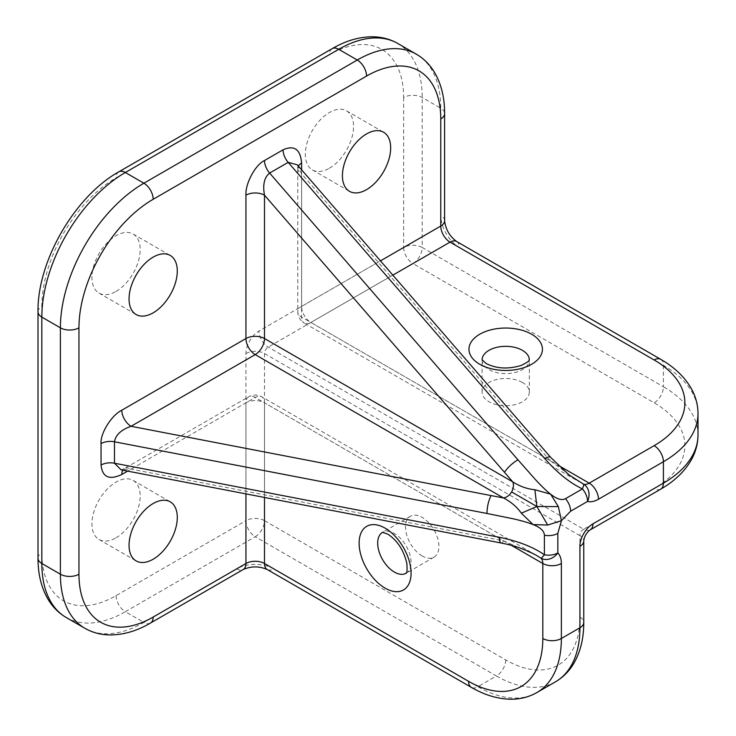 <?xml version="1.0" encoding="UTF-8"?>
<svg xmlns="http://www.w3.org/2000/svg" width="736" height="736" viewBox="0 0 736 736"><rect width="100%" height="100%" fill="white"/><g stroke="black" fill="none" stroke-linecap="round" stroke-linejoin="round"><path stroke-width="0.55" stroke-dasharray="3.68 2.76" d="M422.206 556.002A23.616 13.634 60 0 1 406.778 535.192A23.616 13.634 60 0 1 410.403 516.267A23.616 13.634 60 0 1 422.206 517.436A23.616 13.634 60 0 1 437.635 538.246A23.616 13.634 60 0 1 434.019 557.17A23.616 13.634 60 0 1 422.206 556.002M522.404 382.462A23.616 13.634 0 0 0 496.662 379.509A23.616 13.634 0 0 0 482.089 392.104A23.616 13.634 0 0 0 489.008 401.746A23.616 13.634 0 0 0 514.74 404.699A23.616 13.634 0 0 0 529.322 392.104A23.616 13.634 0 0 0 522.404 382.462M329.434 168.213A34.114 19.697 120 0 0 351.725 138.156A34.114 19.697 120 0 0 346.49 110.823A34.114 19.697 120 0 0 329.434 112.507A34.114 19.697 120 0 0 307.151 142.572A34.114 19.697 120 0 0 312.377 169.906A34.114 19.697 120 0 0 329.434 168.213M116.058 291.41A34.114 19.697 120 0 0 138.35 261.344A34.114 19.697 120 0 0 133.115 234.011A34.114 19.697 120 0 0 116.058 235.704A34.114 19.697 120 0 0 93.776 265.76A34.114 19.697 120 0 0 99.001 293.094A34.114 19.697 120 0 0 116.058 291.41M116.058 537.795A34.114 19.697 120 0 0 138.35 507.73A34.114 19.697 120 0 0 133.115 480.396A34.114 19.697 120 0 0 116.058 482.089A34.114 19.697 120 0 0 93.776 512.146A34.114 19.697 120 0 0 99.001 539.479A34.114 19.697 120 0 0 116.058 537.795M298.393 166.088A13.119 7.572 0 0 0 297.758 168.406L297.16 164.643L301.604 173.76L549.902 460.469A13.119 3.386 139.1 0 0 550.537 457.231M501.032 542.984A13.119 3.386 100.9 0 0 503.516 540.813L131.072 469.136L120.952 469.844L124.513 468.482A13.119 7.572 -120 0 0 122.82 470.194M301.604 169.795L301.604 306.406A13.119 7.572 0 0 0 297.758 311.76A13.119 7.572 0 0 0 301.604 317.115L549.902 460.469L578.855 481.62L304.318 323.122A13.119 7.572 120 0 0 310.877 322.469L557.86 465.069M297.758 168.406L297.758 168.406A13.119 7.572 0 0 0 301.604 173.76L301.604 317.115A13.119 7.572 120 0 0 304.318 323.122A13.119 13.119 0 0 1 297.758 311.76L297.758 168.406M511.474 545.413L264.5 402.813A13.119 7.572 120 0 0 261.777 396.805A13.119 7.572 120 0 0 255.217 397.458L131.072 469.136A13.119 7.572 -120 0 0 124.513 468.482L248.658 396.805A13.119 7.572 -120 0 0 245.944 402.813L127.632 471.123M536.314 555.312L503.516 540.813L255.217 397.458A13.119 7.572 -120 0 0 248.658 396.805A13.119 13.119 0 0 1 261.777 396.805L536.314 555.312M482.089 359.858A23.616 13.634 0 0 0 482.089 359.968A23.616 13.634 0 0 0 489.008 369.61A23.616 13.634 0 0 0 514.74 372.563A23.616 13.634 0 0 0 529.322 359.968A23.616 13.634 0 0 0 529.322 359.858M406.088 573.298A23.616 13.634 -120 0 0 406.18 573.243A23.616 13.634 -120 0 0 409.805 554.318A23.616 13.634 -120 0 0 394.376 533.508A23.616 13.634 -120 0 0 382.573 532.34A23.616 13.634 -120 0 0 382.472 532.395M245.944 493.893L245.944 402.813A13.119 7.572 0 0 1 264.5 402.813L264.5 497.462M392.849 275.154L310.877 322.469A13.119 7.572 -120 0 1 301.604 306.406L380.475 260.866M403.65 97.511L403.65 247.489L258.934 331.044A18.372 10.608 120 0 0 245.944 353.538L245.944 520.656L116.058 595.636A104.963 60.6 -60 0 1 41.842 552.791L41.842 306.406A104.963 60.6 -60 0 1 116.058 177.854L329.434 54.666A104.963 60.6 -60 0 1 403.65 97.511A13.119 7.572 0 0 1 422.206 97.511L440.763 108.229L440.763 215.354A26.238 15.152 60 0 0 459.319 247.489L663.412 365.323L663.412 386.75L422.206 247.489L422.206 97.511A118.082 68.172 120 0 0 397.753 43.461M66.295 617.559A118.082 68.172 120 0 0 125.341 611.708L143.888 622.417L236.661 568.854A26.238 15.152 180 0 1 273.774 568.854A13.119 7.572 -60 0 1 267.214 569.508M116.058 595.636A13.119 7.572 60 0 0 125.341 611.708L255.217 536.719L496.423 675.979L477.876 686.697L273.774 568.854M245.944 353.538A13.119 7.572 0 0 1 264.5 353.538L579.922 535.652L579.922 617.062A104.963 60.6 60 0 1 505.706 659.916L264.5 520.656L264.5 353.538A5.244 3.027 -60 0 1 268.208 347.116L412.933 263.552L654.138 402.813A104.963 60.6 180 0 1 654.138 488.511L583.63 529.221L268.208 347.116A13.119 7.572 -120 0 1 258.934 331.044M416.309 54.17A118.082 68.172 -60 0 1 440.763 108.229A13.119 7.572 0 0 1 444.608 113.583M150.457 623.07A13.119 7.572 -120 0 1 143.888 622.417A118.082 68.172 -60 0 1 84.852 628.268M536.912 692.539A118.082 68.172 60 0 1 477.876 686.697A13.119 7.572 -60 0 1 471.307 687.341M505.706 659.916A13.119 7.572 -60 0 1 496.423 675.979A118.082 68.172 -120 0 0 555.468 681.83M660.698 359.315A13.119 7.572 -60 0 1 663.412 365.323A118.082 68.172 180 0 1 697.995 413.531M697.995 434.948A118.082 68.172 0 0 0 663.412 386.75A13.119 7.572 -60 0 1 654.138 402.813M590.189 529.874A13.119 7.572 60 0 1 583.63 529.221A5.244 3.027 120 0 0 579.922 535.652A13.119 7.572 180 0 1 583.758 541.006M422.206 247.489A13.119 7.572 0 0 0 403.65 247.489A13.119 7.572 -120 0 0 412.933 263.552A13.119 7.572 -60 0 0 422.206 247.489M332.157 48.659A13.119 7.572 -120 0 0 329.434 54.666M118.781 171.847A13.119 7.572 -120 0 0 116.058 177.854M38.005 311.76A13.119 7.572 180 0 1 41.842 306.406M38.005 558.146A13.119 7.572 180 0 1 41.842 552.791M245.944 520.656A13.119 7.572 -120 0 0 255.217 536.719A13.119 7.572 -60 0 0 264.5 520.656A13.119 7.572 0 0 0 245.944 520.656M660.698 489.164A13.119 7.572 60 0 1 654.138 488.511M579.922 617.062A13.119 7.572 180 0 1 583.758 622.417M456.596 241.482A13.119 7.572 -60 0 1 459.319 247.489M444.608 220.708A13.119 7.572 0 0 0 440.763 215.354M236.661 568.854A13.119 7.572 -120 0 0 243.22 569.508M410.403 516.267L382.573 532.34M482.089 392.104L482.071 359.812M346.49 110.823L383.603 132.241M133.115 234.011L170.228 255.438M133.115 480.396L170.228 501.823M99.001 539.479L136.114 560.906M99.001 293.094L136.114 314.52M312.377 169.906L349.49 191.332M529.322 392.104L529.322 359.968M434.019 557.17L406.18 573.243"/><path stroke-width="1.1" d="M366.546 189.64A34.114 19.697 120 0 0 388.829 159.583A34.114 19.697 120 0 0 383.603 132.241A34.114 19.697 120 0 0 366.546 133.934A34.114 19.697 120 0 0 344.264 163.99A34.114 19.697 120 0 0 349.49 191.332A34.114 19.697 120 0 0 366.546 189.64M153.171 312.828A34.114 19.697 120 0 0 175.453 282.771A34.114 19.697 120 0 0 170.228 255.438A34.114 19.697 120 0 0 153.171 257.122A34.114 19.697 120 0 0 130.888 287.187A34.114 19.697 120 0 0 136.114 314.52A34.114 19.697 120 0 0 153.171 312.828M153.171 559.213A34.114 19.697 120 0 0 175.453 529.156A34.114 19.697 120 0 0 170.228 501.823A34.114 19.697 120 0 0 153.171 503.516A34.114 19.697 120 0 0 130.888 533.572A34.114 19.697 120 0 0 136.114 560.906A34.114 19.697 120 0 0 153.171 559.213M491.068 495.567L503.516 497.959C511.06 501.915 517.003 506.994 521.346 513.185L536.866 506.506L558.339 506.607L561.412 520.683L557.824 533.407C553.941 535.477 549.47 536.093 544.392 535.238C544.244 531.024 540.482 527.473 533.085 524.593C528.43 522.698 521.815 520.766 513.24 518.806L486.919 513.461C487.168 506.534 488.548 500.563 491.068 495.567L131.072 426.282A13.119 7.572 60 0 1 121.799 410.219C111.532 415.187 100.124 433.55 101.053 443.615L101.053 465.042C102.368 477.204 109.287 480.35 121.799 474.49A13.119 7.572 -120 0 1 122.82 470.194M558.339 506.607L550.638 494.187L534.888 489.725C527.353 489.063 519.993 486.45 512.79 481.896L504.491 472.31C507.564 467.627 512.035 463.45 517.914 459.77L535.707 479.89C541.687 486.34 546.664 491.105 550.638 494.187C556.83 499.146 561.789 500.636 565.515 498.658C568.79 502.624 570.501 506.81 570.639 511.198L561.412 520.683L547.694 525.053L533.085 524.593L521.346 513.185M534.888 489.725L536.866 506.506L511.621 491.933C509.395 495.438 506.69 497.444 503.516 497.959L255.217 354.614L131.072 426.282C121.063 429.852 115.534 435.022 114.476 441.784L114.476 463.211L499.367 537.28A13.119 3.386 100.9 0 0 501.032 542.984L121.146 469.872L114.476 463.211A13.119 7.572 0 0 0 101.053 465.042M121.799 410.219L245.944 338.542L245.944 195.187A13.119 7.572 180 0 1 264.5 195.187L264.5 338.542L512.79 481.896C513.93 484.904 513.544 488.253 511.621 491.933M547.694 525.053L536.866 506.506M504.491 472.31L264.5 195.187C262.586 184.736 264.298 177.358 269.624 173.061L517.914 459.77M565.515 498.658L582.443 488.888A13.119 1.086 -65.8 0 0 583.74 484.26A13.119 10.58 104.7 0 1 587.567 501.428L570.639 511.198M264.5 160.522L283.047 149.813A13.119 7.572 -120 0 0 288.181 162.352L297.289 164.809L550.537 457.231A13.119 3.386 139.1 0 0 544.769 458.638L288.181 162.352L269.624 173.061A13.119 7.572 -120 0 1 264.5 160.522C255.318 164.754 245.116 183.816 245.944 195.187M557.824 533.407L557.824 552.948A13.119 10.58 135.3 0 1 541.043 558.228A13.119 1.086 -54.2 0 0 544.392 554.778L544.392 535.238M550.537 457.231L568.983 474.895L583.74 484.26A13.119 7.572 120 0 0 589.196 483.156L654.138 445.666A104.963 60.6 0 0 0 654.138 359.968L450.036 242.135L392.849 275.154M283.047 149.813C294.244 144.872 300.426 149.288 301.604 163.052A13.119 7.572 0 0 0 298.393 166.088M264.5 497.462L264.5 563.5L468.593 681.334A104.963 60.6 -120 0 0 542.809 638.489L542.809 563.5A13.119 7.572 120 0 0 541.043 558.228L536.314 555.312C526.406 549.958 516.083 546.149 505.356 543.886L501.032 542.984M529.322 359.858A23.616 13.634 0 0 0 522.404 350.327A23.616 13.634 0 0 0 496.754 347.346A23.616 13.634 0 0 0 482.089 359.858M531.677 334.254A36.736 21.206 180 0 1 531.677 364.246A36.736 21.206 180 0 1 479.725 364.246A36.736 21.206 180 0 1 479.725 334.254A36.736 21.206 180 0 1 531.677 334.254M382.472 532.395A23.616 13.634 -120 0 0 378.976 551.347A23.616 13.634 -120 0 0 394.376 572.074A23.616 13.634 -120 0 0 406.088 573.298M385.103 528.154A36.736 21.206 60 0 1 411.074 573.142A36.736 21.206 60 0 1 385.103 588.138A36.736 21.206 60 0 1 359.122 543.15A36.736 21.206 60 0 1 385.103 528.154M380.475 260.866L440.763 226.062L440.763 118.938A104.963 60.6 120 0 0 366.546 76.084L153.171 199.281A104.963 60.6 120 0 0 78.954 327.824L78.954 574.209A104.963 60.6 120 0 0 153.171 617.062L245.944 563.5L245.944 493.893M127.632 471.123L121.799 474.49M301.604 163.052L301.604 169.795M557.86 465.069L589.196 483.156A13.119 7.572 60 0 1 598.478 499.229A26.238 15.152 -60 0 1 587.567 501.428A13.119 7.572 60 0 0 582.443 488.888C569.931 482.982 557.373 472.898 544.769 458.638M499.367 537.28C518.015 541.07 533.03 546.903 544.392 554.778A13.119 7.572 180 0 0 557.824 552.948A26.238 15.152 -60 0 1 561.366 563.5A13.119 7.572 180 0 1 542.809 563.5L511.474 545.413M366.546 76.084A13.119 7.572 -120 0 0 357.264 60.021A118.082 68.172 -60 0 1 416.309 54.17L397.753 43.461A118.082 68.172 120 0 0 338.716 49.303A13.119 7.572 -120 0 0 332.157 48.659L118.781 171.847A13.119 7.572 -120 0 1 125.341 172.5L143.888 183.209L357.264 60.021L338.716 49.303L125.341 172.5A118.082 68.172 120 0 0 41.842 317.115L41.842 563.5L60.398 574.209L60.398 327.824L41.842 317.115A13.119 7.572 180 0 1 38.005 311.76L38.005 558.146C37.95 574.135 41.372 587.981 48.282 599.674C52.891 607.264 58.898 613.226 66.295 617.559L84.852 628.268A118.082 68.172 -60 0 1 60.398 574.209A13.119 7.572 0 0 0 78.954 574.209M78.954 327.824A13.119 7.572 0 0 1 60.398 327.824A118.082 68.172 -60 0 1 143.888 183.209A13.119 7.572 -120 0 1 153.171 199.281M561.366 563.5L561.366 638.489L579.922 627.771L579.922 546.36A18.372 10.608 -60 0 1 592.912 523.866L663.412 483.156L663.412 461.73L598.478 499.229M486.919 513.461L114.476 441.784A13.119 7.572 0 0 0 101.053 443.615M38.005 558.146A13.119 7.572 180 0 0 41.842 563.5A118.082 68.172 120 0 0 66.295 617.559M542.809 638.489A13.119 7.572 180 0 0 561.366 638.489A118.082 68.172 60 0 1 536.912 692.539L555.468 681.83A118.082 68.172 -120 0 0 579.922 627.771A13.119 7.572 180 0 0 583.758 622.417L583.758 541.006A13.119 7.572 180 0 1 579.922 546.36M592.912 523.866A13.119 7.572 60 0 1 590.189 529.874L660.698 489.164A13.119 7.572 60 0 0 663.412 483.156A118.082 68.172 0 0 0 697.995 434.948L697.995 413.531A118.082 68.172 180 0 1 663.412 461.73A13.119 7.572 60 0 0 654.138 445.666M255.217 354.614A13.119 7.572 120 0 0 264.5 338.542A13.119 7.572 180 0 0 245.944 338.542A13.119 7.572 60 0 0 255.217 354.614M654.138 359.968A13.119 7.572 -60 0 1 660.698 359.315L456.596 241.482C449.613 236.284 445.611 229.356 444.608 220.708A13.119 7.572 0 0 1 440.763 226.062A13.119 7.572 -120 0 0 450.036 242.135A13.119 7.572 -60 0 1 456.596 241.482M267.214 569.508C259.219 566.058 251.224 566.058 243.22 569.508A13.119 7.572 -120 0 0 245.944 563.5A13.119 7.572 0 0 1 264.5 563.5A13.119 7.572 -60 0 0 267.214 569.508L471.307 687.341A13.119 7.572 -60 0 1 468.593 681.334M440.763 118.938A13.119 7.572 0 0 0 444.608 113.583L444.608 220.708M243.22 569.508L150.457 623.07A13.119 7.572 -120 0 0 153.171 617.062M529.322 359.968L529.331 359.812C527.758 360.355 532.79 359.656 521.309 365.387C508.383 369.362 496.708 368.764 486.284 363.602L482.071 359.812M406.18 573.243L406.06 573.326C405.738 571.697 407.652 576.398 406.879 563.592C403.852 550.408 397.495 540.601 387.817 534.152L382.573 532.34M332.157 48.659C345.975 40.618 359.674 36.662 373.262 36.8C382.131 36.993 390.301 39.21 397.753 43.461M118.781 171.847C74.759 196.346 37.205 261.39 38.005 311.76M583.758 541.006C584.338 536.406 586.482 532.689 590.189 529.874M660.698 489.164C674.572 481.215 684.848 471.325 691.518 459.494C695.787 451.711 697.949 443.532 697.995 434.948M583.758 622.417C583.814 638.406 580.391 652.252 573.482 663.946C568.873 671.536 562.865 677.497 555.468 681.83M697.995 413.531C697.949 404.809 695.722 396.511 691.325 388.626C684.627 376.952 674.424 367.181 660.698 359.315M471.307 687.341C485.134 695.382 498.833 699.338 512.422 699.2C521.29 699.007 529.46 696.79 536.912 692.539M444.608 113.583C444.664 97.594 441.232 83.748 434.323 72.054C429.714 64.464 423.706 58.503 416.309 54.17M150.457 623.07C136.629 631.111 122.93 635.067 109.342 634.929C100.473 634.736 92.304 632.509 84.852 628.268"/></g></svg>
